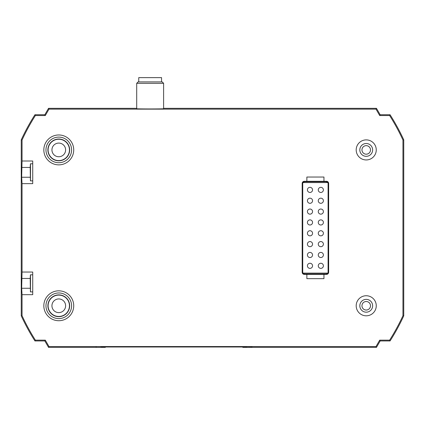 <?xml version="1.0" encoding="UTF-8"?>
<svg xmlns="http://www.w3.org/2000/svg" width="425" height="425" viewBox="0 0 425 425"><rect width="100%" height="100%" fill="white"/><g stroke="black" fill="none" stroke-linecap="round" stroke-linejoin="round"><path stroke-width="0.64" d="M138.752 81.892L138.752 77.626L161.558 77.626L161.558 81.892M163.609 83.305L162.196 81.892L138.114 81.892L136.707 83.305L163.609 83.305L163.609 108.747M136.707 108.747L136.707 83.305M241.963 346.726L174.494 346.726M173.639 346.726L106.176 346.726M376.465 347.358L376.003 346.556L379.7 340.149L389.624 340.149A209.727 209.727 0 0 0 402.948 315.685L403.75 315.86A210.529 210.529 0 0 1 390.065 340.951L380.163 340.951L376.465 347.358L251.998 347.358L251.998 346.72L247.727 346.646L251.998 346.72L251.998 347.374L242.818 347.374L242.818 346.773M100.406 346.646L247.727 346.646L100.406 346.646M105.32 346.773L105.32 347.374L96.14 347.374L96.14 346.72L96.14 347.358L48.535 347.358L48.997 346.556L376.003 346.556M101.262 346.752L105.32 346.726M101.262 346.726L246.877 346.726M246.877 346.752L242.818 346.726M242.818 347.002L105.32 347.002M356.192 305.777A10.035 10.035 0 0 0 371.243 314.468A10.035 10.035 0 0 0 371.243 297.086A10.035 10.035 0 0 0 356.192 305.777M359.821 305.777A6.407 6.407 0 0 1 369.426 300.231A6.407 6.407 0 0 1 369.426 311.323A6.407 6.407 0 0 1 359.821 305.777M356.192 149.913A10.035 10.035 0 0 0 371.243 158.605A10.035 10.035 0 0 0 371.243 141.227A10.035 10.035 0 0 0 356.192 149.913M359.821 149.913A6.407 6.407 0 0 1 369.426 144.367A6.407 6.407 0 0 1 369.426 155.465A6.407 6.407 0 0 1 359.821 149.913M370.494 149.913A4.271 4.271 0 0 1 364.092 153.616A4.271 4.271 0 0 1 364.092 146.216A4.271 4.271 0 0 1 370.494 149.913M370.494 305.777A4.271 4.271 0 0 1 364.092 309.474A4.271 4.271 0 0 1 364.092 302.079A4.271 4.271 0 0 1 370.494 305.777M30.483 291.901L30.483 274.816M30.483 180.875L30.483 163.795M69.45 305.777A10.673 10.673 0 0 0 53.438 296.533A10.673 10.673 0 0 0 53.438 315.021A10.673 10.673 0 0 0 69.45 305.777M65.609 305.777A6.832 6.832 0 0 1 55.356 311.695A6.832 6.832 0 0 1 55.356 299.859A6.832 6.832 0 0 1 65.609 305.777M69.45 149.913A10.673 10.673 0 0 0 53.438 140.67A10.673 10.673 0 0 0 53.438 159.163A10.673 10.673 0 0 0 69.45 149.913M65.609 149.913A6.832 6.832 0 0 1 55.356 155.832A6.832 6.832 0 0 1 55.356 144.001A6.832 6.832 0 0 1 65.609 149.913M44.838 340.951L45.3 340.149L35.376 340.149L34.935 340.951L44.838 340.951L48.535 347.358M34.935 340.951A210.529 210.529 0 0 1 21.25 315.86L21.25 139.836A210.529 210.529 0 0 1 34.935 114.739L44.838 114.739L45.3 115.542L35.376 115.542L34.935 114.739M136.707 108.332L48.535 108.332L44.838 114.739M402.948 315.685L402.948 140.011A209.727 209.727 0 0 0 389.624 115.542L390.065 114.739L380.163 114.739L376.465 108.332L163.609 108.332M390.065 114.739A210.529 210.529 0 0 1 403.75 139.836L403.75 315.86M45.3 340.149L48.997 346.556M35.376 340.149A209.727 209.727 0 0 1 22.052 315.685L21.25 315.86M22.052 183.648L21.664 177.246L22.052 161.017L32.725 161.017L32.725 183.648L22.052 183.648L22.052 272.043L32.725 272.043L32.725 294.674L22.052 294.674L22.052 315.685M21.25 139.836L22.052 140.011L22.052 161.017M22.052 294.674L21.664 288.267L22.052 272.043M32.725 163.795L30.425 163.795L30.207 167.423L30.425 180.875L32.725 180.875M30.207 177.246L21.664 177.246M32.725 274.816L30.425 274.816L30.207 278.449L30.425 291.901L32.725 291.901M30.207 288.267L21.664 288.267M389.624 115.542L379.7 115.542L376.003 109.135L48.997 109.135L45.3 115.542M22.052 140.011A209.727 209.727 0 0 1 35.376 115.542M302.175 272.255A2.136 2.136 0 0 0 304.311 274.391L306.871 274.391L306.871 278.662L323.951 278.662L323.951 274.391L326.512 274.391A2.136 2.136 0 0 0 328.647 272.255L328.647 183.435A2.136 2.136 0 0 0 326.512 181.3L323.951 181.3L323.951 177.034L306.871 177.034L306.871 181.3L304.311 181.3A2.136 2.136 0 0 0 302.175 183.435L302.175 272.255L302.733 272.255A1.578 1.578 0 0 0 302.983 273.11M45.985 150.673A12.808 12.808 0 0 1 58.395 137.11A12.808 12.808 0 0 1 71.586 149.913A12.808 12.808 0 0 1 59.155 162.722A12.808 12.808 0 0 1 45.985 150.673M58.772 139.028A10.891 10.891 0 0 1 68.207 155.359A10.891 10.891 0 0 1 49.343 155.359A10.891 10.891 0 0 1 58.772 139.028M58.772 294.886A10.891 10.891 0 0 1 68.207 311.222A10.891 10.891 0 0 1 49.343 311.222A10.891 10.891 0 0 1 58.772 294.886M71.565 305.017A12.808 12.808 0 0 1 52.588 316.997A12.808 12.808 0 0 1 51.935 294.945A12.808 12.808 0 0 1 71.586 305.777A12.808 12.808 0 0 1 52.588 316.997A12.808 12.808 0 0 1 51.935 294.945A12.808 12.808 0 0 1 71.565 305.017M307.424 189.895A2.561 2.561 0 0 0 311.27 192.116A2.561 2.561 0 0 0 311.27 187.68A2.561 2.561 0 0 0 307.424 189.895M327.84 273.11A1.578 1.578 0 0 0 328.089 272.255L328.089 183.435A1.578 1.578 0 0 0 327.84 182.58M302.983 182.58A1.578 1.578 0 0 0 302.733 183.435L302.733 272.255M318.272 189.895A2.561 2.561 0 0 0 322.113 192.116A2.561 2.561 0 0 0 322.113 187.68A2.561 2.561 0 0 0 318.272 189.895M307.424 200.743A2.561 2.561 0 0 0 311.27 202.964A2.561 2.561 0 0 0 311.27 198.523A2.561 2.561 0 0 0 307.424 200.743M318.272 200.743A2.561 2.561 0 0 0 322.113 202.964A2.561 2.561 0 0 0 322.113 198.523A2.561 2.561 0 0 0 318.272 200.743M307.424 211.592A2.561 2.561 0 0 0 311.27 213.807A2.561 2.561 0 0 0 311.27 209.371A2.561 2.561 0 0 0 307.424 211.592M318.272 211.592A2.561 2.561 0 0 0 322.113 213.807A2.561 2.561 0 0 0 322.113 209.371A2.561 2.561 0 0 0 318.272 211.592M307.424 222.434A2.561 2.561 0 0 0 311.27 224.655A2.561 2.561 0 0 0 311.27 220.219A2.561 2.561 0 0 0 307.424 222.434M318.272 222.434A2.561 2.561 0 0 0 322.113 224.655A2.561 2.561 0 0 0 322.113 220.219A2.561 2.561 0 0 0 318.272 222.434M307.424 233.282A2.561 2.561 0 0 0 311.27 235.503A2.561 2.561 0 0 0 311.27 231.062A2.561 2.561 0 0 0 307.424 233.282M318.272 233.282A2.561 2.561 0 0 0 322.113 235.503A2.561 2.561 0 0 0 322.113 231.062A2.561 2.561 0 0 0 318.272 233.282M307.424 244.131A2.561 2.561 0 0 0 311.27 246.346A2.561 2.561 0 0 0 311.27 241.91A2.561 2.561 0 0 0 307.424 244.131M318.272 244.131A2.561 2.561 0 0 0 322.113 246.346A2.561 2.561 0 0 0 322.113 241.91A2.561 2.561 0 0 0 318.272 244.131M307.424 254.973A2.561 2.561 0 0 0 311.27 257.194A2.561 2.561 0 0 0 311.27 252.758A2.561 2.561 0 0 0 307.424 254.973M318.272 254.973A2.561 2.561 0 0 0 322.113 257.194A2.561 2.561 0 0 0 322.113 252.758A2.561 2.561 0 0 0 318.272 254.973M307.424 265.822A2.561 2.561 0 0 0 311.27 268.037A2.561 2.561 0 0 0 311.27 263.601A2.561 2.561 0 0 0 307.424 265.822M318.272 265.822A2.561 2.561 0 0 0 322.113 268.037A2.561 2.561 0 0 0 322.113 263.601A2.561 2.561 0 0 0 318.272 265.822M304.311 273.875C302.377 272.999 302.377 273.02 304.311 273.939L326.512 273.939C328.451 273.015 328.451 272.993 326.512 273.875M306.871 274.391L323.951 274.391M304.311 181.3L304.311 181.757C302.372 182.676 302.372 182.697 304.311 181.815M326.512 181.815C328.445 182.692 328.445 182.67 326.512 181.757L304.311 181.757M323.951 181.3L306.871 181.3M48.535 108.332L48.997 109.135M376.465 108.332L376.003 109.135M136.707 108.688L136.6 108.72C135.942 109.023 164.369 109.023 163.715 108.72L163.609 108.688M380.163 114.739L379.7 115.542M402.948 140.011L403.75 139.836M389.624 340.149L390.065 340.951M380.163 340.951L379.7 340.149M30.207 167.423L21.664 167.423M30.207 278.449L21.664 278.449M73.695 304.89A14.944 14.944 0 0 1 52.084 319.138A14.944 14.944 0 0 1 50.548 293.298A14.944 14.944 0 0 1 73.695 304.89M43.855 150.801A14.944 14.944 0 0 1 65.466 136.553A14.944 14.944 0 0 1 67.001 162.393A14.944 14.944 0 0 1 43.855 150.801M328.647 272.255L328.089 272.255M326.512 274.391L326.512 273.939M304.311 274.391L304.311 273.939M302.175 183.435L302.733 183.435M326.512 181.3L326.512 181.757M328.647 183.435L328.089 183.435M302.897 273.11L327.925 273.11M302.897 182.58L327.925 182.58"/></g></svg>
